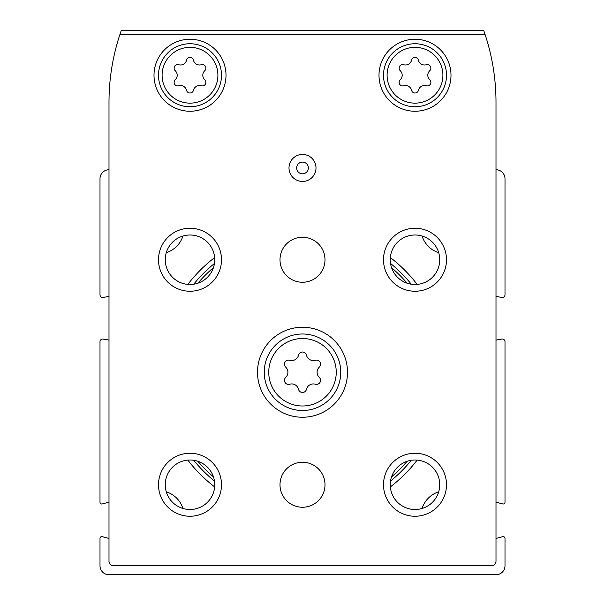 <?xml version="1.0" encoding="UTF-8"?>
<svg xmlns="http://www.w3.org/2000/svg" width="605" height="605" viewBox="0 0 605 605"><rect width="100%" height="100%" fill="white"/><g stroke="black" fill="none" stroke-linecap="round" stroke-linejoin="round"><path stroke-width="0.91" d="M417.17 284.403A144.451 144.451 0 0 0 390.346 257.579M214.654 257.579A144.451 144.451 0 0 0 187.83 284.403M187.83 460.095A144.451 144.451 0 0 0 214.654 486.919M390.346 486.919A144.451 144.451 0 0 0 417.17 460.095M182.944 236.026A25.652 25.652 0 0 1 166.277 252.693M166.277 491.805A25.652 25.652 0 0 1 182.944 508.472M422.056 508.472A25.652 25.652 0 0 1 438.723 491.805M438.723 252.693A25.652 25.652 0 0 1 422.056 236.026M296.647 167.948A5.853 5.853 0 0 1 305.427 162.881A5.853 5.853 0 0 1 305.427 173.015A5.853 5.853 0 0 1 296.647 167.948M108.998 169.748A8.999 8.999 0 0 0 99.999 178.747L99.999 294.779A2.7 2.7 0 0 0 103.168 297.441L108.998 296.412M108.998 340.086L103.168 339.057A2.7 2.7 0 0 0 99.999 341.719L99.999 502.203A1.8 1.8 0 0 0 102.268 503.942L108.998 502.135M108.998 538.465L102.268 536.658A1.8 1.8 0 0 0 99.999 538.397L99.999 565.751A8.999 8.999 0 0 0 108.998 574.75L496.002 574.75A8.999 8.999 0 0 0 505.001 565.751L505.001 538.397A1.8 1.8 0 0 0 502.732 536.658L496.002 538.465M496.002 502.135L502.732 503.942A1.8 1.8 0 0 0 505.001 502.203L505.001 341.719A2.7 2.7 0 0 0 501.832 339.057L496.002 340.086M496.002 296.412L501.832 297.441A2.7 2.7 0 0 0 505.001 294.779L505.001 178.747A8.999 8.999 0 0 0 496.002 169.748M285.689 377.407A4.054 4.054 0 0 0 289.629 384.228A7.086 7.086 0 0 1 298.56 389.386A4.054 4.054 0 0 0 306.44 389.386A7.086 7.086 0 0 1 315.371 384.228A4.054 4.054 0 0 0 319.311 377.407A7.086 7.086 0 0 1 319.311 367.099A4.054 4.054 0 0 0 315.371 360.27A7.086 7.086 0 0 1 306.44 355.112A4.054 4.054 0 0 0 298.56 355.112A7.086 7.086 0 0 1 289.629 360.27A4.054 4.054 0 0 0 285.689 367.099A7.086 7.086 0 0 1 285.689 377.407M485.18 34.75A216 216 0 0 0 483.645 30.25L121.355 30.25A216 216 0 0 0 108.998 102.253L108.998 561.251A4.5 4.5 0 0 0 113.498 565.751L491.502 565.751A4.5 4.5 0 0 0 496.002 561.251L496.002 102.253A216 216 0 0 0 485.18 34.75L119.82 34.75M324.998 484.749A22.498 22.498 0 0 0 291.247 465.268A22.498 22.498 0 0 0 291.247 504.237A22.498 22.498 0 0 0 324.998 484.749M324.998 259.749A22.498 22.498 0 0 0 291.247 240.268A22.498 22.498 0 0 0 291.247 279.238A22.498 22.498 0 0 0 324.998 259.749M264.249 372.249A38.251 38.251 0 0 1 321.626 339.125A38.251 38.251 0 0 1 321.626 405.373A38.251 38.251 0 0 1 264.249 372.249M257.503 372.249A44.997 44.997 0 0 1 324.998 333.279A44.997 44.997 0 0 1 324.998 411.219A44.997 44.997 0 0 1 257.503 372.249M390.248 484.749A24.752 24.752 0 0 1 427.372 463.317A24.752 24.752 0 0 1 427.372 506.181A24.752 24.752 0 0 1 390.248 484.749M383.502 484.749A31.498 31.498 0 0 1 430.752 457.471A31.498 31.498 0 0 1 430.752 512.027A31.498 31.498 0 0 1 383.502 484.749M165.248 259.749A24.752 24.752 0 0 1 202.373 238.317A24.752 24.752 0 0 1 202.373 281.181A24.752 24.752 0 0 1 165.248 259.749M158.502 259.749A31.498 31.498 0 0 1 205.753 232.471A31.498 31.498 0 0 1 205.753 287.027A31.498 31.498 0 0 1 158.502 259.749M165.248 484.749A24.752 24.752 0 0 1 202.373 463.317A24.752 24.752 0 0 1 202.373 506.181A24.752 24.752 0 0 1 165.248 484.749M158.502 484.749A31.498 31.498 0 0 1 205.753 457.471A31.498 31.498 0 0 1 205.753 512.027A31.498 31.498 0 0 1 158.502 484.749M390.248 259.749A24.752 24.752 0 0 1 427.372 238.317A24.752 24.752 0 0 1 427.372 281.181A24.752 24.752 0 0 1 390.248 259.749M383.502 259.749A31.498 31.498 0 0 1 430.752 232.471A31.498 31.498 0 0 1 430.752 287.027A31.498 31.498 0 0 1 383.502 259.749M315.999 167.948A13.499 13.499 0 0 0 295.747 156.256A13.499 13.499 0 0 0 295.747 179.64A13.499 13.499 0 0 0 315.999 167.948M379.002 75.247A35.998 35.998 0 0 1 432.998 44.074A35.998 35.998 0 0 1 432.998 106.427A35.998 35.998 0 0 1 379.002 75.247M154.003 75.247A35.998 35.998 0 0 1 207.999 44.074A35.998 35.998 0 0 1 207.999 106.427A35.998 35.998 0 0 1 154.003 75.247M178.702 64.735A6.224 6.224 0 0 0 186.544 60.213A3.554 3.554 0 0 1 193.456 60.213A6.224 6.224 0 0 0 201.299 64.735A3.554 3.554 0 0 1 204.755 70.724A6.224 6.224 0 0 0 204.755 79.777A3.554 3.554 0 0 1 201.299 85.766A6.224 6.224 0 0 0 193.456 90.289A3.554 3.554 0 0 1 186.544 90.289A6.224 6.224 0 0 0 178.702 85.766A3.554 3.554 0 0 1 175.246 79.777A6.224 6.224 0 0 0 175.246 70.724A3.554 3.554 0 0 1 178.702 64.735M403.701 64.735A6.224 6.224 0 0 0 411.544 60.213A3.554 3.554 0 0 1 418.456 60.213A6.224 6.224 0 0 0 426.298 64.735A3.554 3.554 0 0 1 429.754 70.724A6.224 6.224 0 0 0 429.754 79.777A3.554 3.554 0 0 1 426.298 85.766A6.224 6.224 0 0 0 418.456 90.289A3.554 3.554 0 0 1 411.544 90.289A6.224 6.224 0 0 0 403.701 85.766A3.554 3.554 0 0 1 400.245 79.777A6.224 6.224 0 0 0 400.245 70.724A3.554 3.554 0 0 1 403.701 64.735M158.502 75.247A31.498 31.498 0 0 1 205.753 47.969A31.498 31.498 0 0 1 205.753 102.532A31.498 31.498 0 0 1 158.502 75.247M383.502 75.247A31.498 31.498 0 0 1 430.752 47.969A31.498 31.498 0 0 1 430.752 102.532A31.498 31.498 0 0 1 383.502 75.247A31.498 31.498 0 0 1 430.752 47.969A31.498 31.498 0 0 1 430.752 102.532A31.498 31.498 0 0 1 383.502 75.247M197.88 283.216A137.38 137.38 0 0 1 213.459 267.629M391.541 267.629A137.38 137.38 0 0 1 407.12 283.216M407.12 461.29A137.38 137.38 0 0 1 391.541 476.869M213.459 476.869A137.38 137.38 0 0 1 197.88 461.29M193.698 284.221A139.952 139.952 0 0 1 214.473 263.455M390.527 263.455A139.952 139.952 0 0 1 411.302 284.221M411.302 460.276A139.952 139.952 0 0 1 390.527 481.051M214.473 481.051A139.952 139.952 0 0 1 193.698 460.276M268.749 372.249A33.751 33.751 0 0 1 319.372 343.02A33.751 33.751 0 0 1 319.372 401.478A33.751 33.751 0 0 1 268.749 372.249M162.102 75.247A27.898 27.898 0 0 1 203.953 51.085A27.898 27.898 0 0 1 203.953 99.409A27.898 27.898 0 0 1 162.102 75.247M387.102 75.247A27.898 27.898 0 0 1 428.953 51.085A27.898 27.898 0 0 1 428.953 99.409A27.898 27.898 0 0 1 387.102 75.247"/></g></svg>
